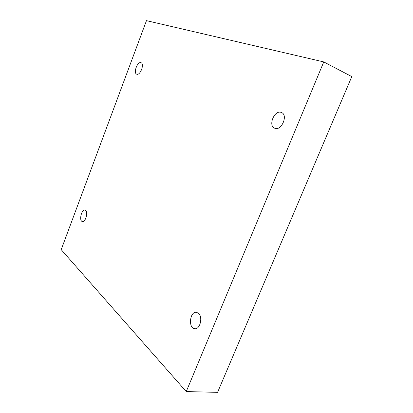 <?xml version="1.0" encoding="UTF-8"?>
<svg xmlns="http://www.w3.org/2000/svg" width="413" height="413" viewBox="0 0 413 413"><rect width="100%" height="100%" fill="white"/><g stroke="black" fill="none" stroke-linecap="round" stroke-linejoin="round"><path stroke-width="0.62" d="M323.766 61.919L186.248 391.57L61.201 249.648L146.465 20.65L323.766 61.919L351.799 76.606L217.563 392.35L186.248 391.57M198.488 313.291C203.103 316.967 200.037 329.713 194.771 328.722C188.029 328.356 189.846 311.092 196.449 312.305L198.488 313.291M281.263 112.429L281.48 112.512C288.465 114.979 281.392 131.38 274.738 128.231C267.758 125.898 274.438 109.626 281.263 112.429M141.019 62.699L141.086 62.724C144.736 63.886 140.141 75.889 136.713 74.18C133.079 73.055 137.524 61.176 141.019 62.699M85.667 210.413C88.346 212.463 85.377 222.478 82.378 221.523C78.78 221.032 81.537 209.009 84.995 210.057L85.667 210.413"/></g></svg>
